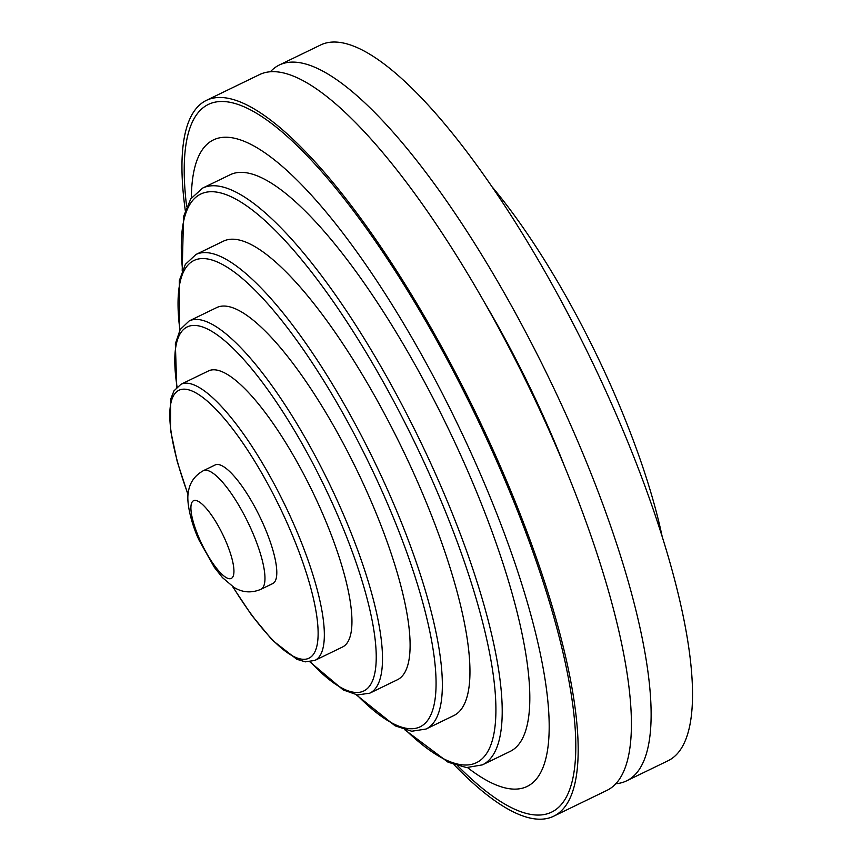 <?xml version="1.0" encoding="UTF-8"?>
<svg xmlns="http://www.w3.org/2000/svg" width="862" height="862" viewBox="0 0 862 862"><rect width="100%" height="100%" fill="white"/><g stroke="black" fill="none" stroke-linecap="round" stroke-linejoin="round"><path stroke-width="1.29" d="M492.719 187.582L493.161 188.11A284.158 75.694 64.1 0 1 608.292 379.894A284.158 75.694 64.1 0 1 662.221 536.778L662.372 537.457M270.452 71.675A397.813 105.972 64.1 0 1 279.385 64.973A397.813 105.972 64.1 0 1 565.547 413.534A397.813 105.972 64.1 0 1 626.512 780.886A397.813 105.972 64.1 0 1 615.727 783.752M279.385 64.973L320.783 44.899A397.813 105.972 64.1 0 1 606.945 393.46A397.813 105.972 64.1 0 1 667.921 760.812L626.512 780.886M486.718 306.247A318.25 84.778 64.1 0 1 543.028 415.409A318.25 84.778 64.1 0 1 565.483 468.68M185.276 210.457A397.813 105.972 64.1 0 1 206.438 100.348A397.813 105.972 64.1 0 1 492.601 448.908A397.813 105.972 64.1 0 1 553.566 816.26A397.813 105.972 64.1 0 1 454.015 764.68M206.438 100.348L259.667 74.531A397.813 105.972 64.1 0 1 545.829 423.091A397.813 105.972 64.1 0 1 606.805 790.443L553.566 816.26M191.353 197.969A359.174 95.671 64.1 0 1 287.908 171.387A359.174 95.671 64.1 0 1 471.805 454.597A359.174 95.671 64.1 0 1 467.581 767.633M186.655 206.729A393.266 104.755 64.1 0 1 275.721 126.714A393.266 104.755 64.1 0 1 491.308 449.016A393.266 104.755 64.1 0 1 574.835 765.661A393.266 104.755 64.1 0 1 457.797 765.909M482.386 764.874A320.524 85.381 64.1 0 0 433.263 468.896A320.524 85.381 64.1 0 0 202.699 188.056L230.294 174.674A320.524 85.381 64.1 0 1 460.868 455.513A320.524 85.381 64.1 0 1 509.992 751.492L482.386 764.874L466.525 767.568L448.1 762.234L404.806 729.791M426.043 729.036A263.697 70.242 64.1 0 0 385.626 485.532A263.697 70.242 64.1 0 0 195.943 254.484L223.549 241.101A263.697 70.242 64.1 0 1 413.232 472.15A263.697 70.242 64.1 0 1 453.649 715.654L426.043 729.036L411.745 731.235L395.152 725.858L356.168 694.74M369.712 693.199A206.869 55.103 64.1 0 0 338.001 502.169A206.869 55.103 64.1 0 0 189.198 320.923L216.804 307.54A206.869 55.103 64.1 0 1 365.607 488.786A206.869 55.103 64.1 0 1 397.307 679.806L369.712 693.199L357.428 694.934L343.205 689.923L309.9 661.865M314.856 660.421A153.447 40.87 64.1 0 0 291.334 518.73A153.447 40.87 64.1 0 0 180.955 384.28L208.561 370.897A153.447 40.87 64.1 0 1 318.94 505.347A153.447 40.87 64.1 0 1 342.462 647.039L314.856 660.421L305.342 661.844L296.808 659.268L272.435 640.283L251.726 615.328L232.481 586.429M203.367 470.684L215.198 464.941A65.921 17.563 64.1 0 1 262.619 522.706A65.921 17.563 64.1 0 1 272.726 583.585L260.895 589.317C251.413 593.271 242.405 592.603 233.882 587.313L222.461 577.615L214.326 567.325L199.187 540.377C191.623 524.796 186.321 502.858 188.218 493.129C189.338 483.173 194.392 475.684 203.367 470.684A65.921 17.563 64.1 0 1 250.788 528.438A65.921 17.563 64.1 0 1 260.895 589.317M200.2 540.582A43.197 11.508 -115.9 0 0 230.111 578.736A43.197 11.508 -115.9 0 0 224.648 538.545A43.197 11.508 -115.9 0 0 194.737 500.391A43.197 11.508 -115.9 0 0 200.2 540.582M232.837 586.666A148.9 39.663 -115.9 0 0 312.863 655.055A148.9 39.663 -115.9 0 0 286.109 520.745A148.9 39.663 -115.9 0 0 188.703 389.829A148.9 39.663 -115.9 0 0 188.078 494.357M310.331 661.8A202.322 53.897 -115.9 0 0 375.423 669.623A202.322 53.897 -115.9 0 0 332.775 504.195A202.322 53.897 -115.9 0 0 219.508 336.568A202.322 53.897 -115.9 0 0 177.076 386.984M356.814 694.847A259.15 69.035 -115.9 0 0 435.353 696.959A259.15 69.035 -115.9 0 0 380.401 487.547A259.15 69.035 -115.9 0 0 237.643 274.622A259.15 69.035 -115.9 0 0 179.91 330.017M405.679 730.039A315.977 84.174 -115.9 0 0 495.37 722.97A315.977 84.174 -115.9 0 0 428.026 470.911A315.977 84.174 -115.9 0 0 256.951 213.69A315.977 84.174 -115.9 0 0 182.539 269.86M202.699 188.056L190.761 198.842L183.541 216.61L182.194 270.7M195.943 254.484L185.362 264.354L179.307 280.71L179.598 330.588M189.198 320.923L180.223 329.478L175.352 343.744L176.764 387.275M180.955 384.28L173.952 390.874L170.687 399.16L170.504 430.063L177.27 461.773L188.045 494.788"/></g></svg>
